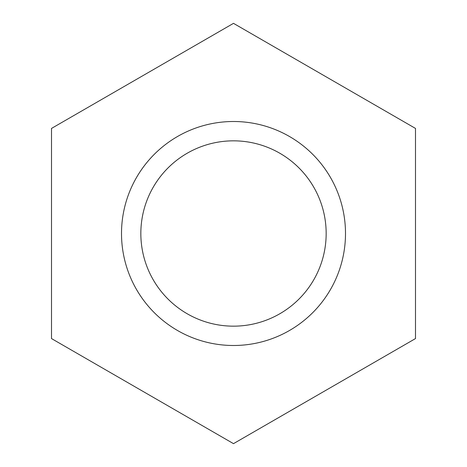 <?xml version="1.0" encoding="UTF-8"?>
<svg xmlns="http://www.w3.org/2000/svg" width="467" height="467" viewBox="0 0 467 467"><rect width="100%" height="100%" fill="white"/><g stroke="black" fill="none" stroke-linecap="round" stroke-linejoin="round"><path stroke-width="0.7" d="M51.504 338.575L233.5 443.65L415.496 338.575L415.496 128.425L233.5 23.35L51.504 128.425L51.504 338.575M233.5 140.836A92.664 92.664 0 0 1 313.748 279.832A92.664 92.664 0 0 1 153.252 279.832A92.664 92.664 0 0 1 233.5 140.836M326.164 233.5A92.664 92.664 0 0 1 187.168 313.748A92.664 92.664 0 0 1 187.168 153.252A92.664 92.664 0 0 1 326.164 233.5M345.498 233.5A111.998 111.998 0 0 1 177.501 330.49A111.998 111.998 0 0 1 177.501 136.51A111.998 111.998 0 0 1 345.498 233.5"/></g></svg>
